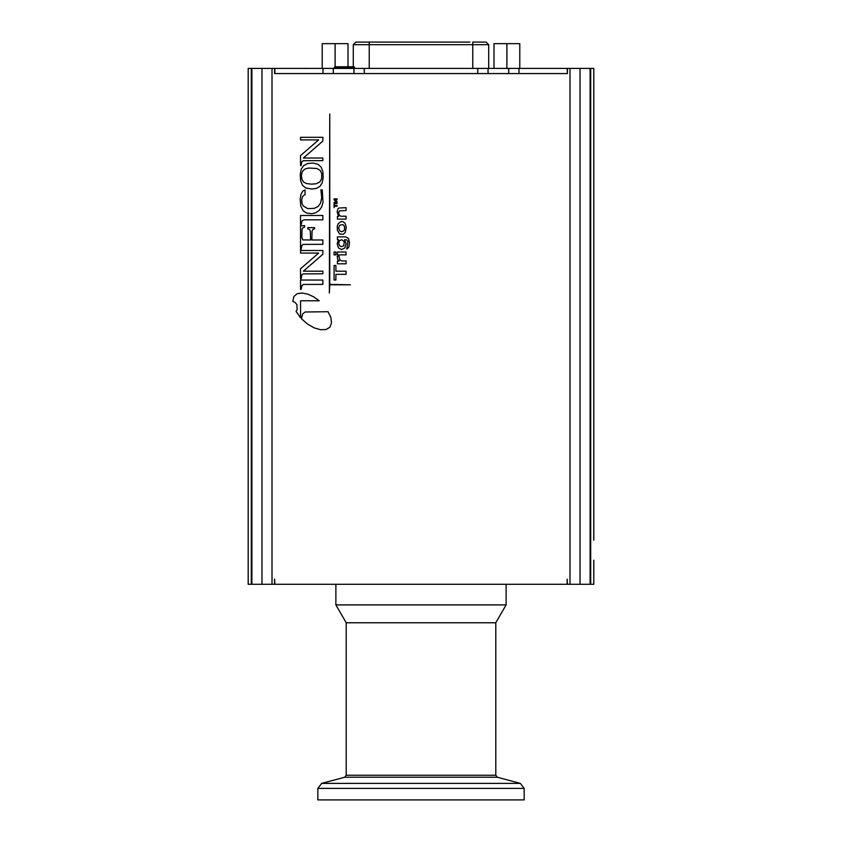 <?xml version="1.0" encoding="UTF-8"?>
<svg xmlns="http://www.w3.org/2000/svg" width="842" height="842" viewBox="0 0 842 842"><rect width="100%" height="100%" fill="white"/><g stroke="black" fill="none" stroke-linecap="round" stroke-linejoin="round"><path stroke-width="1.26" d="M251.895 584.274L590.105 584.274L590.105 68.412L567.413 68.412L567.413 73.57L274.587 73.57L274.587 68.412L251.895 68.412L251.895 584.274L248.19 584.274L248.19 68.412L251.895 68.412M274.587 584.274L274.587 579.107L274.85 584.274M567.15 584.274L567.15 579.107L567.413 584.274M593.81 540.238L593.81 68.412L590.695 68.412L590.695 584.274L593.81 584.274L593.81 560.214M590.695 584.274L590.105 584.274M316.95 168.495L320.202 170.442L321.676 173.473L321.665 178.578L319.792 181.998L316.35 183.735L311.708 184.156L306.456 183.577L303.488 181.914L302.015 179.567L301.457 175.978L301.878 172.873L303.288 170.347L305.404 168.863L308.782 168.032L316.95 168.495M311.708 189.029L316.297 188.429L319.949 186.356L322.139 182.977L323.17 177.82L322.907 171.842L321.139 167.074L317.981 164.285L313.003 163.074L307.656 163.506L303.467 165.769L301.268 169.147L300.215 174.199L300.626 180.872L302.562 185.408L305.888 187.998L311.708 189.029M301.825 237.455L302.057 229.119L302.836 227.803L304.572 227.151L304.572 225.603L300.531 225.845L300.531 249.358L301.099 249.358L301.91 245.348L303.215 244.38L322.854 244.327L322.854 239.991L311.845 239.991L312.056 230.961L312.824 229.519L314.655 228.782L314.655 227.645L307.804 227.645L307.804 228.782L309.572 229.603L310.34 231.213L310.561 239.991L302.815 239.896L301.825 237.455M328.022 311.708L305.099 312.003L302.573 314.003L301.51 318.781L307.593 324.128L314.287 327.906L320.602 329.727L325.97 329.527L329.801 327.306L331.516 323.033L330.811 317.202L328.022 311.708M334.779 202.785L337.084 201.522L334.779 199.638L337.084 199.638L337.084 198.88L334.085 198.88L334.085 199.964L336.432 201.185L334.085 202.427L334.085 203.532L337.084 203.532L337.084 202.785L334.779 202.785M344.336 241.728L343.662 245.811L341.442 246.653L339.484 245.748L338.673 243.254L339.547 240.57L341.81 239.76L344.336 241.728M344.862 247.958L346.062 243.485L344.525 239.738L346.672 239.886L347.914 241.538L346.799 249.085L348.788 247.306L349.493 242.738L348.504 238.486L345.694 236.886L337.4 236.886L337.4 239.738L338.579 239.738L337.158 243.643L338.379 247.864L341.515 249.516L344.862 247.958M334.085 252.021L334.085 254.873L335.905 254.873L335.905 252.021L334.085 252.021M334.085 265.493L334.085 280.007L335.905 280.007L335.905 274.334L346.062 274.334L346.062 271.187L335.905 271.187L335.905 265.493L334.085 265.493M301.099 165.579L301.72 161.948L303.194 160.696L322.854 160.612L322.854 158.022L303.383 158.022L322.854 141.088L322.854 137.309L300.531 137.309L300.531 139.898L318.644 139.898L300.531 155.623L300.531 165.579L301.099 165.579M300.531 253.074L318.644 253.074L300.531 268.808L300.531 278.776L301.099 278.776L301.868 274.808L303.194 273.882L322.854 273.787L322.854 271.198L303.383 271.198L322.854 254.273L322.854 250.484L300.531 250.484L300.531 253.074M304.109 219.815L322.854 219.815L322.854 215.489L300.531 215.489L300.531 224.803L301.099 224.803L302.036 220.867L304.109 219.815M303.53 284.449L322.854 284.385L322.854 280.049L300.531 280.049L300.531 289.364L301.099 289.364L302.036 285.438L303.53 284.449M329.359 293.048L329.769 284.796L350.398 284.796L329.769 284.385L329.769 114.007L329.359 293.048M337.4 252.021L337.4 254.873L346.062 254.873L346.062 252.021L337.4 252.021M334.085 204.048L334.085 207.669L334.537 206.248L337.084 206.248L337.084 205.469L334.537 205.469L334.085 204.048M344.567 226.519L344.525 229.677L343.725 230.918L341.536 231.729L339.526 230.719L338.673 227.919L339.726 225.14L342.957 224.614L344.567 226.519M345.02 223.235L342.831 221.614L341.199 221.499L338.126 223.688L337.263 226.372L337.379 230.35L339.621 234.013L343.325 234.265L345.315 232.371L346.283 227.287L345.02 223.235M339.326 215.373L338.663 212.984L339.589 210.805L346.062 210.553L346.062 207.669L338.737 208.048L337.716 209.248L337.158 212.258L338.695 216.32L337.4 216.383L337.4 219.099L346.062 219.099L346.062 216.226L340.905 216.226L339.326 215.373M338.916 211.595L338.663 212.984M297.152 309.582L296.068 311.435L300.573 317.76L300.573 300.783L319.244 300.783L313.603 296.816L308.004 294.226L301.994 292.995L297.1 293.732L293.858 296.542L292.837 301.362L295.142 302.499L296.9 304.615L297.152 309.582M304.078 195.155L305.046 194.797L305.046 189.924L302.91 190.997L300.973 194.334L300.194 199.112L300.805 206.185L303.299 210.921L306.72 213.079L311.582 213.7L315.708 212.773L319.181 210.458L321.739 206.774L322.981 202.585L322.297 189.924L320.907 189.924L321.718 197.533L320.57 203.059L318.108 206.448L314.382 208.321L307.835 208.637L303.215 205.953L301.994 203.469L301.72 199.501L302.573 196.586L304.078 195.155M339.8 259.957L339.052 256.189L337.221 256.189L337.716 259.599L339.073 261.062L337.4 261.115L337.4 263.799L346.062 263.799L346.062 260.936L341.715 260.925L339.8 259.957M590.105 68.412L590.695 68.412M251.305 584.274L251.305 68.412M322.212 68.36L322.212 43.647L348.009 43.647L348.009 66.781M335.105 66.781L335.105 43.647M519.788 68.412L519.788 43.647L493.991 43.647L493.991 68.412M506.895 68.412L506.895 43.647M572.665 68.412L544.037 68.412M297.963 68.412L269.335 68.412M529.481 68.412L537.775 68.412M309.003 68.412L315.529 68.412M317.35 68.412L322.381 68.412M300.594 68.412L307.614 68.412M304.909 68.36L306.183 68.36M375.785 68.412L382.3 68.412M367.365 68.412L374.385 68.412M383.31 68.412L389.678 68.412M453.154 68.412L459.322 68.412M460.142 68.412L464.142 68.412M465.837 68.412L471.815 68.412M522.124 68.412L529.144 68.412M488.065 68.412L488.065 73.57L488.013 68.412L567.14 68.412L567.413 73.57M274.587 73.57L322.991 73.57L323.033 68.412L274.587 68.412M353.935 68.412L353.935 73.57L333.306 73.57L333.264 68.412L488.013 68.412M364.26 68.412L364.26 73.57L477.74 73.57L477.74 68.412M567.14 73.57L519.009 73.57L518.967 68.412L519.009 73.57M508.694 68.412L508.694 73.57L488.065 73.57M333.306 68.412L333.306 73.57M274.86 68.412L274.86 73.57M333.264 68.412L323.033 68.412L322.991 73.57M477.74 73.57L477.793 68.412M353.935 73.57L353.987 68.412M364.26 73.57L364.207 68.412M508.694 73.57L508.736 68.412M336.621 66.781L353.651 66.781A1.031 1.031 -0 0 1 354.682 67.813L354.682 68.412M472.762 68.412L472.762 42.1L486.129 42.1L488.707 44.679L369.238 44.679L369.238 42.1L469.878 42.1M369.238 68.36L369.238 44.679L353.293 44.679L355.871 42.1L372.111 42.1M335.884 584.274L335.884 604.903L346.199 622.775L346.199 775.24L344.673 777.229L321.655 783.397L317.823 788.386L317.823 799.9L524.177 799.9L524.177 788.386L317.823 788.386M346.199 622.775L495.801 622.775L506.116 604.903L506.116 584.274M335.884 604.903L506.116 604.903M569.992 584.274L569.992 68.412M272.008 584.274L272.008 68.412M261.967 584.274L261.967 68.412M580.033 584.274L580.033 68.412M334.042 68.412L334.042 67.813L354.682 67.813M352.103 66.781L334.779 66.834L334.042 67.813M344.673 777.229L497.327 777.229L495.801 775.24L346.199 775.24M497.327 777.229L520.345 783.397L321.655 783.397M353.293 44.679L353.293 68.412M488.707 44.679L488.707 68.412M495.801 775.24L495.801 622.775M520.345 783.397L524.177 788.386"/></g></svg>
